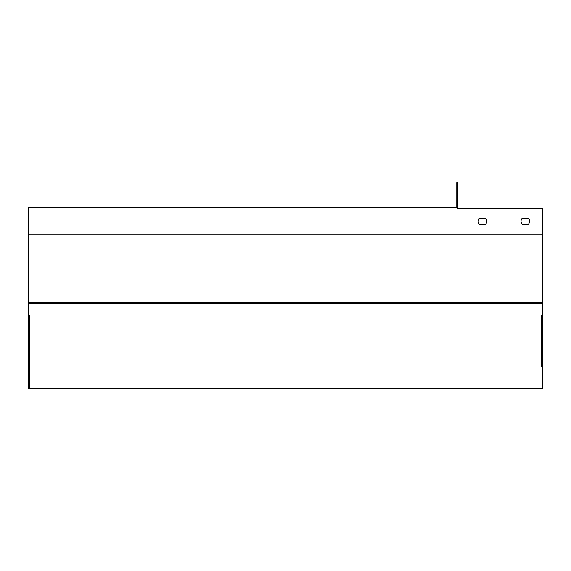 <?xml version="1.0" encoding="UTF-8"?>
<svg xmlns="http://www.w3.org/2000/svg" width="571" height="571" viewBox="0 0 571 571"><rect width="100%" height="100%" fill="white"/><g stroke="black" fill="none" stroke-linecap="round" stroke-linejoin="round"><path stroke-width="0.86" d="M541.593 315.478L541.593 366.868M541.593 358.303L541.593 324.043M542.45 234.11L28.55 234.11L28.55 207.559L456.8 207.559L456.8 182.72L457.657 182.72L457.657 208.415L542.45 208.415L542.45 388.28L29.407 388.28L29.407 366.868M28.55 234.11L28.55 388.28L29.407 388.28L29.407 315.478M29.407 324.043L29.407 358.303M29.407 303.486L541.593 303.486M522.265 224.26L528.375 224.26A4.282 4.282 0 0 0 528.375 218.265L522.265 218.265A4.282 4.282 0 0 0 522.265 224.26L528.375 224.26A4.282 4.282 0 0 0 528.375 218.265L522.265 218.265M479.44 224.26L485.55 224.26A4.282 4.282 0 0 0 485.55 218.265L479.44 218.265A4.282 4.282 0 0 0 479.44 224.26L485.55 224.26M542.45 302.63L28.55 302.63M479.44 218.265L485.55 218.265"/></g></svg>
